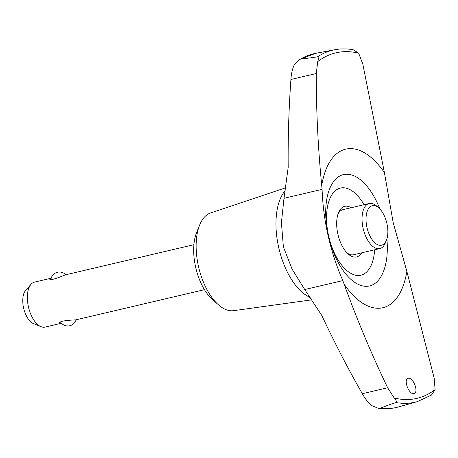 <?xml version="1.0" encoding="UTF-8"?>
<svg xmlns="http://www.w3.org/2000/svg" width="458" height="458" viewBox="0 0 458 458"><rect width="100%" height="100%" fill="white"/><g stroke="black" fill="none" stroke-linecap="round" stroke-linejoin="round"><path stroke-width="0.69" d="M321.734 185.542A81.432 40.825 -103.2 0 1 384.434 172.683L393.187 222.622L406.847 271.336A81.432 40.825 -103.2 0 1 344.147 284.195L342.813 280.594C330.184 251.482 323.274 221.071 322.089 189.36L321.734 185.542C318.052 148.192 316.226 110.853 316.26 73.526L317.749 61.59C318.631 59.059 318.562 57.456 317.56 56.781C310.988 57.885 305.452 58.561 300.946 58.807L299.286 59.609L294.191 64.962C292.347 69.003 291.254 73.841 290.927 79.474C288.821 108.678 287.91 137.961 288.191 167.319L284 198.303L281.418 222.611L283.376 246.885L292.141 269.224L304.73 289.53L321.877 315.591C334.311 342.195 347.788 368.232 362.318 393.708C365.049 398.649 368.135 402.588 371.564 405.513L378.136 408.233L380.346 408.307C384.491 406.429 389.747 404.517 396.124 402.571C396.72 401.46 396.073 399.931 394.178 397.985L387.651 387.76L362.318 393.708M316.26 73.526L290.927 79.474M406.847 271.336L434.184 378.216L435.1 389.592L431.47 395.077L417.37 401.614A180.767 90.632 -103.2 0 1 396.124 402.571M386.901 238.927A57.176 28.665 -103.2 0 1 371.009 285.511A57.176 28.665 -103.2 0 1 335.359 256.829C329.611 243.776 326.411 230.128 325.747 215.884A57.176 28.665 -103.2 0 1 344.914 174.338A57.176 28.665 -103.2 0 1 379.871 208.985M310.226 297.677L308.039 296.389A58.286 29.22 -103.2 0 1 278.922 248.471A58.286 29.22 -103.2 0 1 283.679 192.606L285.174 190.293M387.651 387.76C371.478 354.028 356.977 319.507 344.147 284.195M342.813 280.594L304.73 289.53M41.002 326.668A23.1 11.582 -103.2 0 1 28.522 307.232A23.1 11.582 -103.2 0 1 31.052 284.281L25.648 290.389A18.102 9.074 -103.2 0 0 23.667 308.371A18.102 9.074 -103.2 0 0 33.445 323.6L41.002 326.668A23.1 11.582 -103.2 0 0 45.079 327.081L61.137 323.308L59.729 323.153C58.618 320.64 72.026 320.039 75.719 319.884L204.457 289.674M347.078 252.948A23.158 11.61 76.8 0 0 353.576 254.74L379.796 248.585A23.158 11.61 -103.2 0 1 363.2 228.691A23.158 11.61 -103.2 0 1 369.217 203.495A23.158 11.61 -103.2 0 1 376.745 206.129L378.898 208.041A20.272 10.162 -103.2 0 1 386.895 223.43A20.272 10.162 -103.2 0 1 386.449 240.21A20.272 10.162 -103.2 0 1 372.652 240.358A20.272 10.162 -103.2 0 1 366.474 214.046A20.272 10.162 -103.2 0 1 378.898 208.041M386.449 240.21L385.367 242.877A23.158 11.61 -103.2 0 1 379.796 248.585M369.217 203.495L342.99 209.649A23.158 11.61 76.8 0 0 337.97 214.144M408.25 378.279C413.213 376.797 419.167 392.781 413.935 393.554L413.877 393.565C408.96 395.031 403.017 379.041 408.192 378.291L408.25 378.279M31.052 284.281A23.1 11.582 -103.2 0 1 34.522 282.099L51.176 278.218M193.906 244.692L65.168 274.903C61.366 276.517 49.716 281.298 49.676 278.905L50.58 278.327M317.56 56.781A180.767 90.632 -103.2 0 1 334.792 49.727C340.758 48.611 346.889 48.617 353.187 49.745L358.671 53.197L362.793 63.983L384.434 172.683M361.717 252.833A25.991 13.03 -103.2 0 1 348.154 253.984A25.991 13.03 -103.2 0 1 338.479 212.741A25.991 13.03 -103.2 0 1 351.131 207.737M374.655 249.793A44.758 22.442 -103.2 0 1 344.301 268.148A44.758 22.442 -103.2 0 1 328.724 201.766A44.758 22.442 -103.2 0 1 364.07 204.703M322.089 189.36L284 198.303M311.686 299.853L233.528 310.679A50.248 25.19 -103.2 0 1 218.351 304.747A50.248 25.19 -103.2 0 1 199.642 225.015A50.248 25.19 -103.2 0 1 210.594 212.953L285.534 187.843M218.351 304.747L212.323 299.395A42.159 21.137 -103.2 0 1 196.619 232.492L199.642 225.015M300.946 58.807A181.631 91.062 -103.2 0 1 315.648 53.334L299.286 59.609M435.1 389.592A177.452 88.967 -103.2 0 1 394.178 397.985M417.37 401.614L398.62 406.904A181.631 91.062 -103.2 0 1 380.346 408.307M317.749 61.59A177.452 88.967 -103.2 0 1 358.671 53.197M60.571 322.077A8.662 8.662 0 0 0 76.091 319.798M398.62 406.904C392.031 408.754 385.201 409.194 378.136 408.233M65.792 274.76A8.662 8.662 0 0 0 50.912 279.409M334.792 49.727L315.648 53.334"/></g></svg>

